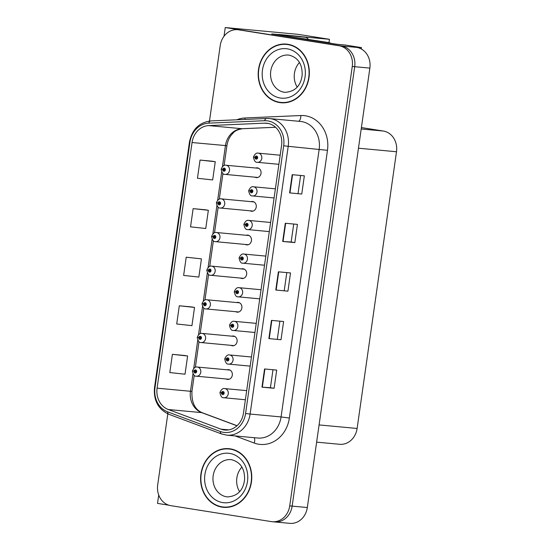 <?xml version="1.0" encoding="UTF-8"?>
<svg xmlns="http://www.w3.org/2000/svg" width="551" height="551" viewBox="0 0 551 551"><rect width="100%" height="100%" fill="white"/><g stroke="black" fill="none" stroke-linecap="round" stroke-linejoin="round"><path stroke-width="0.83" d="M240.553 278.076A4.911 4.256 -84.7 0 0 241.765 278.489A4.911 4.256 -84.7 0 0 241.999 278.517A4.911 4.256 -84.7 0 0 246.683 274.164A4.911 4.256 -84.7 0 0 243.143 268.778A4.911 4.256 -84.7 0 0 242.908 268.743A4.911 4.256 -84.7 0 0 241.407 268.916M235.766 311.708A4.911 4.256 -84.7 0 0 236.978 312.121A4.911 4.256 -84.7 0 0 237.212 312.155A4.911 4.256 -84.7 0 0 241.896 307.795A4.911 4.256 -84.7 0 0 238.356 302.409A4.911 4.256 -84.7 0 0 238.122 302.382A4.911 4.256 -84.7 0 0 236.62 302.547M245.34 244.444A4.911 4.256 -84.7 0 0 246.552 244.858A4.911 4.256 -84.7 0 0 246.786 244.885A4.911 4.256 -84.7 0 0 251.47 240.532A4.911 4.256 -84.7 0 0 247.929 235.139A4.911 4.256 -84.7 0 0 247.695 235.112A4.911 4.256 -84.7 0 0 246.194 235.277M250.126 210.806A4.911 4.256 -84.7 0 0 251.339 211.219A4.911 4.256 -84.7 0 0 251.573 211.253A4.911 4.256 -84.7 0 0 256.256 206.894A4.911 4.256 -84.7 0 0 252.716 201.508A4.911 4.256 -84.7 0 0 252.482 201.48A4.911 4.256 -84.7 0 0 250.98 201.645M254.913 177.174A4.911 4.256 -84.7 0 0 256.125 177.587A4.911 4.256 -84.7 0 0 256.36 177.615A4.911 4.256 -84.7 0 0 261.043 173.262A4.911 4.256 -84.7 0 0 257.503 167.876A4.911 4.256 -84.7 0 0 257.269 167.848A4.911 4.256 -84.7 0 0 255.767 168.014M230.979 345.339A4.911 4.256 -84.7 0 0 232.191 345.752A4.911 4.256 -84.7 0 0 232.426 345.787A4.911 4.256 -84.7 0 0 237.109 341.427A4.911 4.256 -84.7 0 0 233.569 336.041A4.911 4.256 -84.7 0 0 233.335 336.014A4.911 4.256 -84.7 0 0 231.833 336.179M226.192 378.978A4.911 4.256 -84.7 0 0 227.405 379.391A4.911 4.256 -84.7 0 0 227.639 379.419A4.911 4.256 -84.7 0 0 232.322 375.066A4.911 4.256 -84.7 0 0 228.782 369.673A4.911 4.256 -84.7 0 0 228.548 369.645A4.911 4.256 -84.7 0 0 227.046 369.811M361.298 48.991L361.497 47.606L345.401 45.051L336.902 44.259L271.774 33.935L278.854 34.596M293.814 523.154L292.574 523.34M273.778 521.825A18.403 15.972 -84.7 0 0 274.66 521.942L289.84 523.354A18.403 15.972 -84.7 0 0 307.327 507.533L369.866 68.11A18.403 15.972 -84.7 0 0 356.676 47.393L352.998 46.814L361.497 47.606M167.807 413.863L157.689 484.956A18.403 15.972 -84.7 0 0 170.879 505.673L271.347 521.604A18.403 15.972 -84.7 0 0 272.235 521.714L274.66 521.942A18.403 15.972 -84.7 0 0 292.154 506.114L354.692 66.699A18.403 15.972 -84.7 0 0 341.503 45.981L225.249 27.55L224.009 36.249M225.249 27.55L298.098 34.334L329.45 39.307L302.044 36.752M158.716 495.005L157.524 503.394L168.84 505.191M361.408 127.563L383.31 131.035A18.403 15.972 95.3 0 1 396.5 151.752L357.117 428.464A18.403 15.972 95.3 0 1 339.63 444.292L316.632 442.15M329.45 39.307L328.981 42.634M287.911 44.287A29.444 25.553 -84.7 0 0 286.492 44.108A29.444 25.553 -84.7 0 0 258.405 70.239A29.444 25.553 -84.7 0 0 279.619 102.569A29.444 25.553 -84.7 0 0 281.031 102.748A29.444 25.553 -84.7 0 0 309.118 76.617A29.444 25.553 -84.7 0 0 287.911 44.287M287.705 44.252A29.444 25.553 -84.7 0 0 284.915 44.321M279.515 102.245A29.444 25.553 -84.7 0 0 282.043 102.796A29.444 25.553 -84.7 0 0 282.25 102.823M230.332 448.858A29.444 25.553 -84.7 0 0 228.913 448.679A29.444 25.553 -84.7 0 0 200.826 474.81A29.444 25.553 -84.7 0 0 222.039 507.14A29.444 25.553 -84.7 0 0 223.451 507.319A29.444 25.553 -84.7 0 0 251.538 481.188A29.444 25.553 -84.7 0 0 230.332 448.858M230.125 448.831A29.444 25.553 -84.7 0 0 227.336 448.9M221.936 506.817A29.444 25.553 -84.7 0 0 224.464 507.368A29.444 25.553 -84.7 0 0 224.67 507.402M267.51 123.328A19.629 17.033 95.3 0 1 281.575 145.43L243.473 413.16A19.629 17.033 95.3 0 1 224.815 430.035A19.629 17.033 95.3 0 1 220.992 429.16L168.275 409.503A19.629 17.033 95.3 0 1 157.09 388.166L192.051 142.53A19.629 17.033 95.3 0 1 208.684 125.6L264.542 123.162A19.629 17.033 95.3 0 1 266.567 123.21A19.629 17.033 95.3 0 1 267.51 123.328M267.855 120.903A22.081 19.161 -84.7 0 0 264.514 120.71L208.657 123.155A22.081 19.161 -84.7 0 0 189.943 142.192L154.989 387.835A22.081 19.161 -84.7 0 0 167.573 411.838L220.29 431.495A22.081 19.161 -84.7 0 0 245.574 413.491L283.682 145.76A22.081 19.161 -84.7 0 0 267.855 120.903M274.66 521.942A18.403 15.972 -84.7 0 0 292.154 506.114L354.692 66.699A18.403 15.972 -84.7 0 0 341.503 45.981L241.028 30.05A18.403 15.972 -84.7 0 0 240.14 29.94L237.715 29.713A18.403 15.972 -84.7 0 0 220.228 45.54L209.483 121.034M272.979 369.735L270.417 387.718L261.966 387.167L274.109 388.297L276.698 370.086L264.556 368.956L261.966 387.167M270.417 387.711L274.109 388.297M281.017 339.733L268.874 338.596L281.017 339.733L283.607 321.515L271.471 320.386L268.874 338.596M301.755 194.028L289.612 192.891L301.755 194.028L304.345 175.81L292.202 174.681L289.612 192.891M293.711 224.037L291.155 242.013L282.697 241.462L294.84 242.592L297.437 224.381L285.294 223.251L282.697 241.462M291.155 242.006L294.84 242.592M287.932 291.162L275.789 290.033L287.932 291.162L290.522 272.952L278.379 271.815L275.789 290.033M272.235 521.714A18.403 15.972 -84.7 0 0 289.723 505.894L352.261 66.471A18.403 15.972 -84.7 0 0 339.072 45.754L238.597 29.823A18.403 15.972 -84.7 0 0 237.715 29.713M184.537 355.485L172.394 354.341L169.804 372.559L185.026 374.205L187.615 355.994L184.413 355.464M205.268 209.779L193.132 208.636L190.536 226.854L205.757 228.5L208.354 210.289L205.151 209.759M212.183 161.209L200.041 160.072L197.451 178.283L212.672 179.936L215.262 161.719L212.066 161.188M191.445 306.914L179.309 305.771L176.713 323.988L191.934 325.641L194.531 307.424L191.328 306.893M186.217 257.207L183.628 275.417L198.849 277.07L201.439 258.86L186.217 257.207L201.439 258.86M284.24 290.584L286.802 272.6M298.063 193.442L300.626 175.466M277.332 339.147L279.887 321.171M193.132 208.636L208.354 210.289M200.041 160.072L215.262 161.719M179.309 305.771L194.531 307.424M172.394 354.341L187.615 355.994M194.799 371.367L194 371.34A1.536 1.329 -84.7 0 0 196.638 371.691A1.536 1.329 -84.7 0 0 194.021 371.202L194.799 371.367A0.613 0.53 95.3 0 1 195.853 371.546A0.613 0.53 95.3 0 1 194.792 371.422L194 371.34M195.853 371.505L194.792 371.422M194.021 371.202L192.519 370.802C193.897 367.799 195.481 366.546 197.265 367.042A4.601 3.995 95.3 0 1 197.492 367.069A4.601 3.995 95.3 0 1 200.805 372.118A4.601 3.995 95.3 0 1 196.418 376.202A4.601 3.995 95.3 0 1 196.19 376.175M222.287 392.925L221.488 392.891A1.536 1.329 -84.7 0 0 224.126 393.242A1.536 1.329 -84.7 0 0 221.502 392.76L222.287 392.925A0.613 0.53 95.3 0 1 223.334 393.097A0.613 0.53 95.3 0 1 222.28 392.973L221.488 392.891M223.341 393.056L222.28 392.973M221.502 392.76L220.007 392.353C221.378 389.35 222.962 388.097 224.753 388.593A4.601 3.995 95.3 0 1 224.973 388.62A4.601 3.995 95.3 0 1 228.286 393.676A4.601 3.995 95.3 0 1 223.899 397.753A4.601 3.995 95.3 0 1 223.678 397.726M199.586 337.735L198.787 337.701A1.536 1.329 -84.7 0 0 201.425 338.052A1.536 1.329 -84.7 0 0 198.808 337.57L199.586 337.735A0.613 0.53 95.3 0 1 200.64 337.915A0.613 0.53 95.3 0 1 199.579 337.791L198.787 337.701M200.64 337.866L199.772 337.791L200.64 337.88M198.808 337.57L197.306 337.164C198.684 334.161 200.268 332.907 202.052 333.403A4.601 3.995 95.3 0 1 202.279 333.431A4.601 3.995 95.3 0 1 205.592 338.486A4.601 3.995 95.3 0 1 201.205 342.57A4.601 3.995 95.3 0 1 200.977 342.543M200.64 337.887L199.579 337.791M204.366 304.159L203.574 304.069A1.536 1.329 -84.7 0 0 206.212 304.421A1.536 1.329 -84.7 0 0 203.595 303.938L204.373 304.104A0.613 0.53 95.3 0 1 205.427 304.276A0.613 0.53 95.3 0 1 204.366 304.159L203.574 304.069M205.427 304.2L204.373 304.104M203.595 303.938L202.093 303.532C203.471 300.529 205.048 299.276 206.839 299.772A4.601 3.995 95.3 0 1 207.066 299.799A4.601 3.995 95.3 0 1 210.379 304.855A4.601 3.995 95.3 0 1 205.984 308.932A4.601 3.995 95.3 0 1 205.764 308.904M209.16 270.472L208.361 270.438A1.536 1.329 -84.7 0 0 210.999 270.789A1.536 1.329 -84.7 0 0 208.381 270.307L209.16 270.472A0.613 0.53 95.3 0 1 210.213 270.644A0.613 0.53 95.3 0 1 209.153 270.52L208.361 270.438M210.213 270.603L209.153 270.52M208.381 270.307L206.88 269.9C208.257 266.898 209.835 265.644 211.625 266.14A4.601 3.995 95.3 0 1 211.853 266.167A4.601 3.995 95.3 0 1 215.165 271.216A4.601 3.995 95.3 0 1 210.771 275.3A4.601 3.995 95.3 0 1 210.551 275.273M227.074 359.293L226.275 359.259A1.536 1.329 -84.7 0 0 228.913 359.61A1.536 1.329 -84.7 0 0 226.289 359.128L227.074 359.293A0.613 0.53 95.3 0 1 228.121 359.466A0.613 0.53 95.3 0 1 227.067 359.342L226.275 359.259M228.128 359.424L227.26 359.342L228.128 359.438M226.289 359.128L224.794 358.722C226.165 355.719 227.749 354.465 229.54 354.961A4.601 3.995 95.3 0 1 229.76 354.989A4.601 3.995 95.3 0 1 233.073 360.037A4.601 3.995 95.3 0 1 228.686 364.121A4.601 3.995 95.3 0 1 228.465 364.094M228.128 359.445L227.067 359.342M231.861 325.655L231.062 325.627A1.536 1.329 -84.7 0 0 233.7 325.972A1.536 1.329 -84.7 0 0 231.076 325.489L231.861 325.655A0.613 0.53 95.3 0 1 232.908 325.834A0.613 0.53 95.3 0 1 231.854 325.71L231.062 325.627M232.915 325.793L231.854 325.71M231.076 325.489L229.581 325.083C230.952 322.087 232.536 320.834 234.327 321.329A4.601 3.995 95.3 0 1 234.547 321.357A4.601 3.995 95.3 0 1 237.86 326.406A4.601 3.995 95.3 0 1 233.472 330.49A4.601 3.995 95.3 0 1 233.252 330.462M236.648 292.023L235.849 291.989A1.536 1.329 -84.7 0 0 238.487 292.34A1.536 1.329 -84.7 0 0 235.862 291.858L236.648 292.023A0.613 0.53 95.3 0 1 237.695 292.202A0.613 0.53 95.3 0 1 236.641 292.078L235.849 291.989M237.701 292.154L236.641 292.078M235.862 291.858L234.368 291.451C235.738 288.449 237.323 287.195 239.113 287.691A4.601 3.995 95.3 0 1 239.334 287.718A4.601 3.995 95.3 0 1 242.647 292.774A4.601 3.995 95.3 0 1 238.259 296.858A4.601 3.995 95.3 0 1 238.039 296.831M241.434 258.391L240.635 258.357A1.536 1.329 -84.7 0 0 243.273 258.708A1.536 1.329 -84.7 0 0 240.649 258.226L241.434 258.391A0.613 0.53 95.3 0 1 242.481 258.564A0.613 0.53 95.3 0 1 241.428 258.44L240.635 258.357M242.488 258.522L241.62 258.44L242.488 258.536M240.649 258.226L239.155 257.82C240.525 254.817 242.109 253.563 243.9 254.059A4.601 3.995 95.3 0 1 244.121 254.087A4.601 3.995 95.3 0 1 247.433 259.142A4.601 3.995 95.3 0 1 243.046 263.22A4.601 3.995 95.3 0 1 242.826 263.192M242.488 258.543L241.428 258.44M278.785 35.044A12.267 6.089 99 0 0 278.875 34.479L300.123 36.456A12.267 6.089 -81 0 1 300.316 36.483A12.267 6.089 -81 0 1 300.509 36.518M278.875 34.479L305.385 37.289A12.267 6.089 -81 0 1 305.578 37.316A12.267 6.089 -81 0 1 308.278 39.335M282.257 35.595A12.267 10.648 -84.7 0 0 282.27 35.416L325.407 42.248A12.267 10.648 95.3 0 1 327.198 42.723M330.986 43.322A12.267 10.648 -84.7 0 0 328.444 42.53L282.27 35.416M287.87 44.59A29.141 25.284 95.3 0 1 308.856 76.582A29.141 25.284 95.3 0 1 281.058 102.438A29.141 25.284 95.3 0 1 279.66 102.266A29.141 25.284 95.3 0 1 258.674 70.273A29.141 25.284 95.3 0 1 286.465 44.411A29.141 25.284 95.3 0 1 287.87 44.59M286.465 44.411L288.896 44.638A29.141 25.284 95.3 0 1 290.294 44.817A29.141 25.284 95.3 0 1 290.439 44.838M285.039 102.755A29.141 25.284 95.3 0 1 283.49 102.665L281.058 102.438M297.175 87.065A18.713 16.234 95.3 0 1 299.469 62.497M230.29 449.161A29.141 25.284 95.3 0 1 251.277 481.154A29.141 25.284 95.3 0 1 223.479 507.016A29.141 25.284 95.3 0 1 222.081 506.837A29.141 25.284 95.3 0 1 201.094 474.845A29.141 25.284 95.3 0 1 228.885 448.989A29.141 25.284 95.3 0 1 230.29 449.161M228.885 448.989L231.317 449.21A29.141 25.284 95.3 0 1 232.715 449.389A29.141 25.284 95.3 0 1 232.859 449.409M227.46 507.326A29.141 25.284 95.3 0 1 225.91 507.237L223.479 507.016M239.595 491.637A18.713 16.234 95.3 0 1 241.889 467.076M213.946 236.834L213.147 236.806A1.536 1.329 -84.7 0 0 215.785 237.157A1.536 1.329 -84.7 0 0 213.168 236.668L213.946 236.834A0.613 0.53 95.3 0 1 215 237.013A0.613 0.53 95.3 0 1 213.94 236.889L213.147 236.806M215 236.971L214.132 236.889L215 236.978M213.168 236.668L211.667 236.269C213.044 233.266 214.621 232.012 216.412 232.508A4.601 3.995 95.3 0 1 216.639 232.536A4.601 3.995 95.3 0 1 219.952 237.584A4.601 3.995 95.3 0 1 215.558 241.669A4.601 3.995 95.3 0 1 215.338 241.641M215 236.985L213.94 236.889M218.726 203.257L217.934 203.167A1.536 1.329 -84.7 0 0 220.572 203.519A1.536 1.329 -84.7 0 0 217.955 203.037L218.733 203.202A0.613 0.53 95.3 0 1 219.787 203.381A0.613 0.53 95.3 0 1 218.726 203.257L217.934 203.167M219.787 203.298L218.733 203.202M217.955 203.037L216.453 202.63C217.831 199.627 219.408 198.374 221.199 198.87A4.601 3.995 95.3 0 1 221.426 198.897A4.601 3.995 95.3 0 1 224.739 203.953A4.601 3.995 95.3 0 1 220.345 208.037A4.601 3.995 95.3 0 1 220.125 208.009M223.52 169.57L222.721 169.536A1.536 1.329 -84.7 0 0 225.359 169.887A1.536 1.329 -84.7 0 0 222.742 169.405L223.52 169.57A0.613 0.53 95.3 0 1 224.574 169.742A0.613 0.53 95.3 0 1 223.513 169.618L222.721 169.536M224.574 169.701L223.513 169.618M222.742 169.405L221.24 168.999C222.618 165.996 224.195 164.742 225.986 165.238A4.601 3.995 95.3 0 1 226.213 165.266A4.601 3.995 95.3 0 1 229.526 170.321A4.601 3.995 95.3 0 1 225.132 174.398A4.601 3.995 95.3 0 1 224.911 174.371M246.221 224.753L245.422 224.725A1.536 1.329 -84.7 0 0 248.06 225.077A1.536 1.329 -84.7 0 0 245.436 224.594L246.221 224.753A0.613 0.53 95.3 0 1 247.268 224.932A0.613 0.53 95.3 0 1 246.214 224.808L245.422 224.725M247.275 224.891L246.214 224.808M245.436 224.594L243.935 224.188C245.312 221.185 246.896 219.932 248.687 220.428A4.601 3.995 95.3 0 1 248.907 220.455A4.601 3.995 95.3 0 1 252.22 225.504A4.601 3.995 95.3 0 1 247.833 229.588A4.601 3.995 95.3 0 1 247.613 229.56M251.008 191.121L250.209 191.094A1.536 1.329 -84.7 0 0 252.847 191.438A1.536 1.329 -84.7 0 0 250.223 190.956L251.008 191.121A0.613 0.53 95.3 0 1 252.055 191.3A0.613 0.53 95.3 0 1 251.001 191.176L250.209 191.094M252.062 191.259L251.001 191.176M250.223 190.956L248.721 190.55C250.099 187.547 251.683 186.3 253.474 186.796A4.601 3.995 95.3 0 1 253.694 186.823A4.601 3.995 95.3 0 1 257.007 191.872A4.601 3.995 95.3 0 1 252.62 195.956A4.601 3.995 95.3 0 1 252.399 195.929M255.795 157.49L254.996 157.455A1.536 1.329 -84.7 0 0 257.634 157.806A1.536 1.329 -84.7 0 0 255.01 157.324L255.795 157.49A0.613 0.53 95.3 0 1 256.842 157.669A0.613 0.53 95.3 0 1 255.788 157.545L254.996 157.455M256.849 157.62L255.981 157.545L256.849 157.634M255.01 157.324L253.508 156.918C254.886 153.915 256.47 152.661 258.261 153.157A4.601 3.995 95.3 0 1 258.481 153.185A4.601 3.995 95.3 0 1 261.794 158.24A4.601 3.995 95.3 0 1 257.407 162.325A4.601 3.995 95.3 0 1 257.186 162.297M256.849 157.641L255.788 157.545M356.676 47.393L339.072 45.754M369.866 68.11L352.261 66.471M307.327 507.533L289.723 505.894M357.117 428.464L319.084 424.924M396.5 151.752L358.467 148.205M383.31 131.035L361.208 128.975M236.882 119.787A30.67 26.62 95.3 0 1 244.995 117.976L300.86 115.531A30.67 26.62 95.3 0 1 327.473 150.32L289.365 418.051L281.072 416.935L319.174 149.204A24.54 21.296 -84.7 0 0 301.59 121.585A24.54 21.296 -84.7 0 0 300.412 121.434L269.446 118.555A24.54 21.296 95.3 0 1 270.631 118.699A24.54 21.296 95.3 0 1 288.214 146.318L283.682 145.76M289.365 418.051A30.67 26.62 95.3 0 1 258.743 444.237A30.67 26.62 95.3 0 1 254.245 443.052L235.125 435.924M257.751 438.031A24.54 21.296 -84.7 0 0 281.072 416.935L250.106 414.049A24.54 21.296 95.3 0 1 226.792 435.145L257.751 438.031M211.061 120.931A6.137 3.03 87.5 0 0 210.854 120.924L266.718 118.486A6.137 3.03 87.5 0 1 266.918 118.493A24.54 21.296 95.3 0 1 269.446 118.555L266.718 118.486A6.137 3.03 87.5 0 0 264.514 120.71M208.657 123.155A6.137 3.03 87.5 0 1 210.854 120.924C199.186 122.384 192.058 129.43 189.454 142.055L189.943 142.192M154.989 387.835L154.5 387.697C153.46 400.481 158.268 409.352 168.916 414.311L221.633 433.968L226.792 435.145M167.573 411.838A6.137 2.969 110.4 0 0 168.916 414.311M220.29 431.495A6.137 2.969 110.4 0 0 221.633 433.968M245.574 413.491L250.106 414.049L288.214 146.318L327.473 150.32M238.597 29.823L241.028 30.05M244.995 117.976A6.137 3.03 -92.5 0 1 244.926 119.436M300.86 115.531A6.137 3.03 -92.5 0 1 298.601 121.268M254.156 437.701A6.137 2.969 -69.6 0 1 254.245 443.052M157.09 388.166L190.481 391.279A19.629 17.033 -84.7 0 0 201.666 412.616L236.971 425.778M168.275 409.503L201.666 412.616A11.041 5.345 -69.6 0 1 202.348 412.768L237.047 425.703M220.992 429.16L228.741 429.883M264.542 123.162L268.557 123.534M208.684 125.6L242.075 128.714A19.629 17.033 -84.7 0 0 225.442 145.643L222.459 166.581M275.534 127.253L242.075 128.714A11.041 5.448 -92.5 0 0 242.447 128.72C237.97 129.478 234.953 130.821 233.404 132.736L231.179 135.202C228.947 138.143 227.529 141.641 226.902 145.698L224.085 165.5M192.051 142.53L226.902 145.698M221.688 172.036L217.673 200.213M216.901 205.668L212.886 233.844M212.114 239.299L208.099 267.483M207.328 272.931L203.312 301.115M202.541 306.57L198.525 334.746M197.754 340.201L193.738 368.385M192.967 373.833L190.481 391.279L191.948 391.334C191.514 402.602 194.978 409.751 202.348 412.768M276.147 290.06L278.737 271.85M283.056 241.49L285.652 223.286M289.971 192.926L292.56 174.715M269.232 338.631L271.822 320.42M262.324 387.195L264.914 368.984M328.444 42.53L325.407 42.248M300.123 36.456L305.385 37.289M284.164 92.224A18.713 16.234 -84.7 0 0 285.067 92.341C295.012 91.631 300.708 85.949 302.141 75.287C302.499 64.371 298.229 57.669 289.337 55.183L288.538 55.079A18.713 16.234 -84.7 0 0 270.686 71.685A18.713 16.234 -84.7 0 0 284.164 92.224M287.264 48.839A24.843 21.558 95.3 0 1 305.068 76.803A24.843 21.558 95.3 0 1 280.266 98.016A24.843 21.558 95.3 0 1 262.462 70.053A24.843 21.558 95.3 0 1 287.264 48.839M289.261 55.169A18.713 16.234 -84.7 0 0 288.538 55.079M226.585 496.802A18.713 16.234 -84.7 0 0 227.487 496.912C237.433 496.203 243.129 490.521 244.561 479.859C244.919 468.942 240.649 462.241 231.757 459.754L230.959 459.651A18.713 16.234 -84.7 0 0 213.106 476.257A18.713 16.234 -84.7 0 0 226.585 496.802M229.684 453.411A24.843 21.558 95.3 0 1 247.489 481.381A24.843 21.558 95.3 0 1 222.687 502.588A24.843 21.558 95.3 0 1 204.882 474.625A24.843 21.558 95.3 0 1 229.684 453.411M231.682 459.741A18.713 16.234 -84.7 0 0 230.959 459.651M189.454 142.055L154.5 387.697M222.941 173.537L219.298 199.131M218.155 207.176L214.511 232.763M213.368 240.808L209.724 266.402M208.581 274.439L204.938 300.033M203.794 308.071L200.151 333.665M199.007 341.71L195.364 367.297M194.221 375.341L191.948 391.334M275.562 127.274L242.447 128.72M229.14 379.253L196.142 376.168C194.455 376.429 193.229 374.756 192.464 371.16M229.994 370.086L197.265 367.042M245.381 399.757L223.63 397.719C221.943 397.98 220.717 396.314 219.952 392.718M246.676 390.638L224.753 388.593M233.927 345.615L200.929 342.536C199.242 342.791 198.016 341.124 197.251 337.529M234.781 336.454L202.052 333.403M238.714 311.983L205.716 308.904C204.028 309.159 202.802 307.492 202.038 303.897M239.568 302.823L206.839 299.772M243.501 278.351L210.503 275.266C208.815 275.528 207.589 273.861 206.825 270.259M244.355 269.191L211.625 266.14M250.168 366.126L228.417 364.087C226.73 364.349 225.504 362.675 224.739 359.08M251.463 357L229.54 354.961M254.955 332.487L233.204 330.455C231.516 330.71 230.29 329.043 229.526 325.448M256.249 323.368L234.327 321.329M259.741 298.856L237.991 296.824C236.303 297.079 235.077 295.412 234.313 291.816M261.036 289.736L239.113 287.691M264.528 265.224L242.777 263.185C241.09 263.447 239.864 261.78 239.1 258.185M265.823 256.105L243.9 254.059M305.578 37.316L300.316 36.483M248.287 244.72L215.289 241.634C213.602 241.896 212.376 240.222 211.612 236.627M249.142 235.552L216.412 232.508M253.074 211.081L220.076 208.002C218.389 208.257 217.163 206.591 216.398 202.995M253.928 201.921L221.199 198.87M257.861 177.45L224.863 174.364C223.176 174.626 221.95 172.959 221.185 169.364M258.715 168.289L225.986 165.238M269.315 231.592L247.564 229.553C245.877 229.815 244.651 228.142 243.886 224.546M270.61 222.466L248.687 220.428M274.102 197.954L252.351 195.922C250.664 196.177 249.438 194.51 248.673 190.915M275.397 188.835L253.474 186.796M278.889 164.322L257.138 162.29C255.45 162.545 254.225 160.878 253.46 157.283M280.183 155.203L258.261 153.157"/></g></svg>
